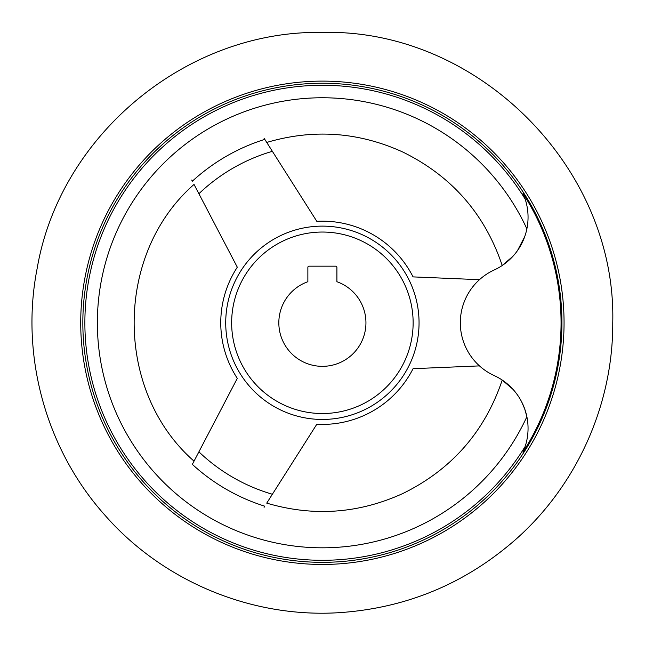<?xml version="1.0" encoding="UTF-8"?>
<svg xmlns="http://www.w3.org/2000/svg" width="645" height="645" viewBox="0 0 645 645"><rect width="100%" height="100%" fill="white"/><g stroke="black" fill="none" stroke-linecap="round" stroke-linejoin="round"><path stroke-width="0.97" d="M522.974 452.129A58.074 58.074 0 0 0 494.183 375.575A58.074 58.074 0 0 1 494.183 269.997A58.074 58.074 0 0 0 522.974 193.444L525.175 199.136L522.974 193.444A238.674 238.674 0 0 1 522.974 452.129L525.175 446.437L522.974 452.129M524.707 408.93L521.571 401.69M513.017 389.362L508.671 385.049M479.469 365.892L413.058 368.682A101.628 101.628 0 0 1 316.8 424.257L266.74 503.132C313.333 516.879 358.725 513.662 402.915 493.481C451.742 469.439 484.838 431.634 502.221 380.066L513.001 389.346M515.218 391.942L517.427 394.869M521.45 401.464L523.192 405.092M524.683 408.849L526.876 416.71A225.032 225.032 0 0 1 183.156 499.569A225.032 225.032 0 0 1 183.156 146.004A225.032 225.032 0 0 1 526.876 228.862M264.789 506.204A192.25 192.25 0 0 1 192.347 464.376L237.304 378.365A101.628 101.628 0 0 1 237.304 267.207L193.96 184.285M264.071 138.24L316.8 221.316A101.628 101.628 0 0 1 413.058 276.89L479.469 279.68M192.154 180.834L191.726 180.011M264.571 506.543L264.071 507.333M336.908 267.328L336.908 281.72A43.554 43.554 0 0 1 357.403 348.687A43.554 43.554 0 0 1 287.372 348.687A43.554 43.554 0 0 1 307.867 281.72L307.867 267.328A1.161 1.161 0 0 1 309.028 266.167L335.747 266.167A1.161 1.161 0 0 1 336.908 267.328M322.387 232.047A90.735 90.735 0 0 1 400.972 368.158A90.735 90.735 0 0 1 243.81 368.158A90.735 90.735 0 0 1 322.387 232.047M322.387 83.237A239.545 239.545 0 0 1 529.843 442.559A239.545 239.545 0 0 1 114.931 442.559A239.545 239.545 0 0 1 322.387 83.237A239.545 239.545 0 0 1 529.843 442.559A239.545 239.545 0 0 1 114.931 442.559A239.545 239.545 0 0 1 322.387 83.237A239.545 239.545 0 0 1 529.843 442.559A239.545 239.545 0 0 1 114.931 442.559A239.545 239.545 0 0 1 322.387 83.237M524.707 236.642L517.475 250.631M513.081 256.13L502.221 265.506C484.838 213.938 451.742 176.133 402.915 152.091C358.725 131.911 313.333 128.694 266.74 142.44M523.248 240.359L524.699 236.683M192.347 181.197A192.25 192.25 0 0 1 264.789 139.368M317.074 419.306A96.669 96.669 0 0 1 225.758 320.13A96.669 96.669 0 0 1 322.387 226.121A96.669 96.669 0 0 1 419.016 325.443A96.669 96.669 0 0 1 317.074 419.306M272.367 494.255A178.617 178.617 0 0 1 198.902 451.839M198.902 193.734A178.617 178.617 0 0 1 272.367 151.317M322.387 81.117A241.665 241.665 0 0 1 531.674 443.623A241.665 241.665 0 0 1 113.101 443.623A241.665 241.665 0 0 1 322.387 81.117A241.665 241.665 0 0 1 531.674 443.623A241.665 241.665 0 0 1 113.101 443.623A241.665 241.665 0 0 1 322.387 81.117M525.175 446.437A237.513 237.513 0 0 1 115.286 439.068A237.513 237.513 0 0 1 322.387 85.269A237.513 237.513 0 0 1 525.175 199.136M322.387 32.427C186.913 29.863 60.041 134.813 37.168 268.376C20.068 355.113 45.714 448.856 104.587 514.807C162.637 581.476 252.429 618.668 340.616 612.573C406.527 607.84 464.456 583.846 514.412 540.591C576.38 486.507 613.161 405.044 612.75 322.79C616.749 167.627 477.542 28.42 322.387 32.427M194.032 461.151C114.189 391.241 114.189 254.332 194.032 184.422"/></g></svg>
